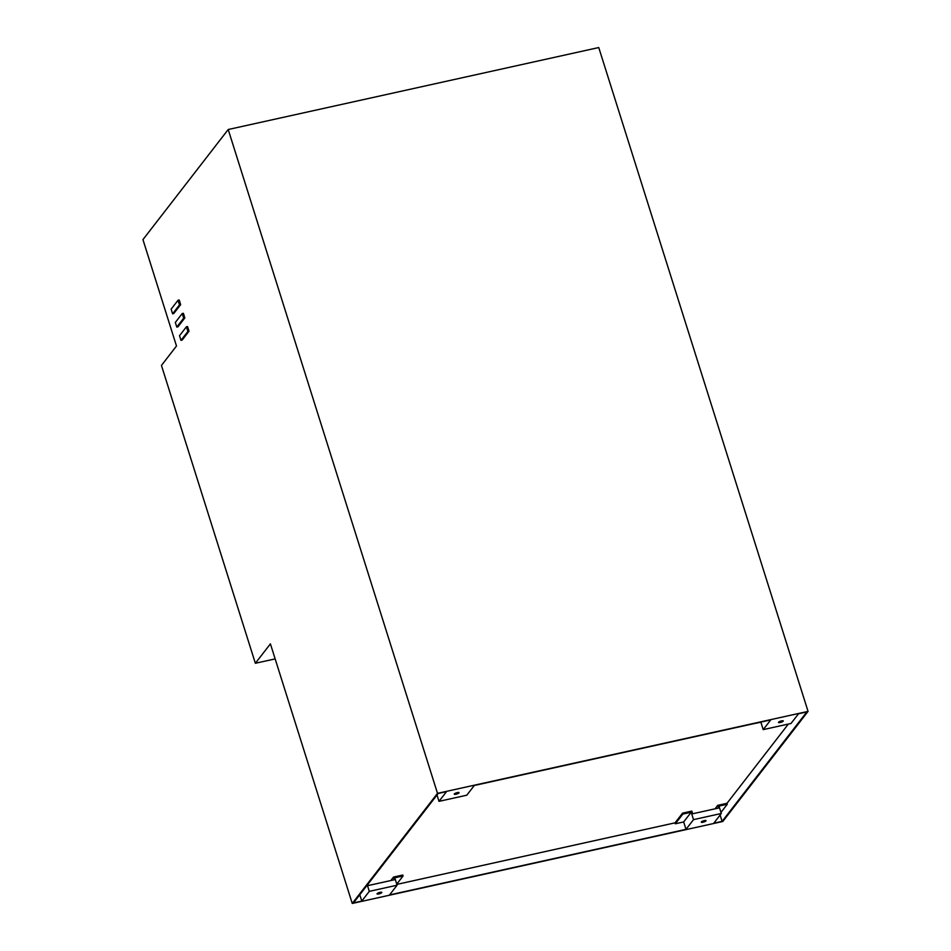 <?xml version="1.0" encoding="UTF-8"?>
<svg xmlns="http://www.w3.org/2000/svg" width="951" height="951" viewBox="0 0 951 951"><rect width="100%" height="100%" fill="white"/><g stroke="black" fill="none" stroke-linecap="round" stroke-linejoin="round"><path stroke-width="1.43" d="M705.523 820.463L701.565 821.712M701.339 821.926A2.508 0.618 -17.5 0 1 703.562 820.796A2.508 0.618 -17.5 0 1 705.915 820.535A2.508 0.618 -17.5 0 1 705.963 820.903A2.508 0.618 -17.5 0 1 703.122 822.211A2.508 0.618 -17.5 0 1 701.291 821.997A2.508 0.618 -17.5 0 1 701.339 821.926M782.756 720.739L778.786 721.987M778.56 722.201A2.508 0.618 -17.5 0 1 780.795 721.072A2.508 0.618 -17.5 0 1 783.137 720.81A2.508 0.618 -17.5 0 1 783.184 721.179A2.508 0.618 -17.5 0 1 780.343 722.475A2.508 0.618 -17.5 0 1 778.512 722.273A2.508 0.618 -17.5 0 1 778.56 722.201M458.537 792.456L454.566 793.705M454.34 793.93A2.508 0.618 -17.5 0 1 456.575 792.789A2.508 0.618 -17.5 0 1 458.917 792.528A2.508 0.618 -17.5 0 1 458.976 792.896A2.508 0.618 -17.5 0 1 456.123 794.204A2.508 0.618 -17.5 0 1 454.293 793.99A2.508 0.618 -17.5 0 1 454.34 793.93M381.303 892.181L377.345 893.429M377.119 893.655A2.508 0.618 -17.5 0 1 379.342 892.513A2.508 0.618 -17.5 0 1 381.696 892.264A2.508 0.618 -17.5 0 1 381.743 892.632A2.508 0.618 -17.5 0 1 378.902 893.928A2.508 0.618 -17.5 0 1 377.071 893.714A2.508 0.618 -17.5 0 1 377.119 893.655M726.992 803.298L727.289 804.249L718.98 806.091L721.31 813.485L693.517 819.631L691.187 812.237L682.866 814.08L682.568 813.129L691.829 811.084L692.673 813.771L718.576 808.041L717.732 805.354L726.992 803.298L788.355 724.068M720.965 812.416L727.289 804.249M720.109 815.031L722.106 821.367L713.785 823.197L721.31 813.485M752.526 723.937L760.883 722.225L763.213 729.619L791.006 723.473L798.531 713.761L806.852 711.919L722.106 821.367M359.775 894.748L361.772 901.072L353.451 902.915L438.197 793.467L446.518 791.624L438.993 801.348L466.786 795.202L474.311 785.478L770.738 719.907L763.213 729.619M396.829 884.394L675.044 822.841L675.341 823.792L683.662 821.949L685.992 829.355L389.565 894.927L397.09 885.203L369.297 891.36L367.3 885.024M352.25 903.45L722.796 821.486L808.053 711.384L437.508 793.348L352.25 903.45L270.405 643.851L255.355 663.275L275.148 658.9M808.053 711.384L598.75 47.55L228.204 129.514L142.947 239.616L176.494 346.009L161.444 365.434L255.355 663.275M390.825 880.543L393.512 877.072L402.772 875.027L403.069 875.966L394.76 877.809L397.09 885.203M675.044 822.841L682.568 813.129M715.045 808.825L717.732 805.354M180.975 340.351L179.513 335.715L186.408 326.811L187.561 326.562L189.023 331.198L187.87 331.447L180.975 340.351L182.128 340.101L189.023 331.198M186.408 326.811L187.87 331.447M176.779 327.073L175.329 322.437L182.223 313.533L183.377 313.283L184.839 317.919L183.686 318.169L176.779 327.073L177.944 326.823L184.839 317.919M182.223 313.533L183.686 318.169M172.595 313.794L171.132 309.158L178.027 300.254L179.192 299.993L180.654 304.629L179.489 304.891L172.595 313.794L173.76 313.533L180.654 304.629M178.027 300.254L179.489 304.891M228.204 129.514L437.508 793.348M393.512 877.072L394.356 879.758L368.453 885.488L368.025 884.097M396.745 884.133L403.069 875.966M361.772 901.072L369.297 891.36M437.008 795.012L438.993 801.348M685.992 829.355L693.517 819.631M683.662 821.949L691.187 812.237M675.341 823.792L682.866 814.08"/></g></svg>
